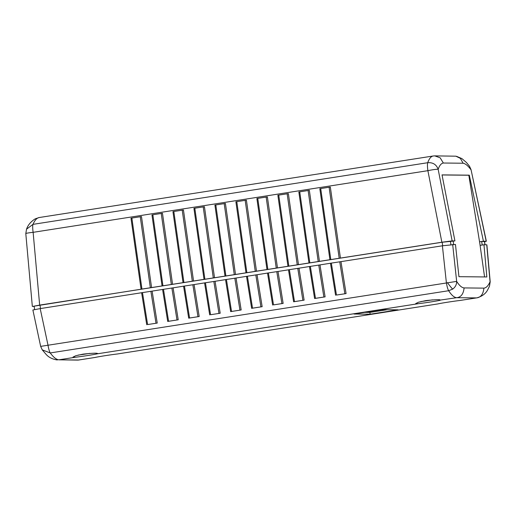 <?xml version="1.0" encoding="UTF-8"?>
<svg xmlns="http://www.w3.org/2000/svg" width="516" height="516" viewBox="0 0 516 516"><rect width="100%" height="100%" fill="white"/><g stroke="black" fill="none" stroke-linecap="round" stroke-linejoin="round"><path stroke-width="0.77" d="M484.576 276.944L479.835 243.584L468.818 175.234L442.044 174.963M483.956 244.758L486.878 244.81L490.2 281.813A8.978 0.632 174.9 0 0 490.058 281.717C488.252 285.806 486.201 287.941 483.898 288.128L464.103 287.928C461.762 287.696 459.279 285.516 456.66 281.381C456.686 284.561 455.351 287.141 452.661 289.121L448.662 290.721A8.978 1.529 -98.9 0 1 446.385 282.729L442.399 245.79L455.467 244.468L458.943 276.679L486.846 276.963L483.956 244.758L482.202 245.029L481.667 241.482L479.551 241.81L483.415 241.211L486.343 241.256L484.589 241.675M452.674 244.442L456.66 281.381L40.654 346.378L32.876 309.961M33.011 309.981L40.196 308.6L47.962 344.952A8.978 1.529 81.1 0 0 50.239 352.944C53.496 357.311 56.373 359.6 58.876 359.82L77.981 360.103L95.144 357.453A12.571 0.348 -8.6 0 1 104.967 355.711A12.571 0.348 -8.6 0 1 117.267 353.995L437.878 303.924A12.571 0.348 -8.6 0 1 447.695 302.189A12.571 0.348 -8.6 0 1 459.995 300.473L476.803 297.861M418.057 303.724L415.709 303.569L418.489 302.221L425.816 300.602C436.233 299.493 441.019 299.383 440.174 300.273A12.571 0.348 -8.6 0 1 430.357 302.008A12.571 0.348 -8.6 0 1 418.057 303.724L97.447 353.795A12.571 0.348 -8.6 0 1 87.623 355.537A12.571 0.348 -8.6 0 1 75.33 357.253L72.982 357.091L75.762 355.743L83.082 354.124C93.506 353.021 98.292 352.912 97.447 353.795L97.879 353.55M78.135 355.098A12.571 0.348 171.4 0 0 87.359 353.763A12.571 0.348 171.4 0 0 89.719 353.383M420.863 301.57A12.571 0.348 171.4 0 0 430.086 300.235A12.571 0.348 171.4 0 0 432.447 299.861M440.606 300.028L456.634 297.7C454.151 297.48 451.494 295.152 448.662 290.721L50.239 352.944L42.241 349.861M485.053 244.771L484.563 241.527L481.667 241.482M142.487 292.598L152.117 291.121L157.238 323.074L147.608 324.551L142.487 292.598L40.196 308.6M163.469 289.315L173.099 287.844L178.22 319.797L168.597 321.275L163.469 289.315L152.117 291.121M184.451 286.038L194.081 284.568L199.208 316.521L189.578 317.998L184.451 286.038L173.099 287.844M205.439 282.762L215.069 281.291L220.19 313.244L210.56 314.721L205.439 282.762L194.081 284.568M226.421 279.485L236.051 278.014L241.172 309.968L231.542 311.445L226.421 279.485L215.069 281.291M247.403 276.208L257.033 274.738L262.154 306.691L252.53 308.162L247.403 276.208L236.051 278.014M268.385 272.932L278.014 271.461L283.142 303.414L273.512 304.885L268.385 272.932L257.033 274.738M289.373 269.655L298.996 268.185L304.124 300.138L294.494 301.608L289.373 269.655L288.489 269.816L293.617 301.776L294.494 301.608M310.355 266.379L319.985 264.908L325.106 296.861L315.476 298.332L310.355 266.379L298.996 268.185M331.337 263.102L340.966 261.631L346.088 293.585L336.464 295.055L331.337 263.102L319.985 264.908M482.202 245.029L480.093 245.358M157.238 323.074L147.608 324.551M146.744 324.706L141.623 292.759L146.731 324.712M346.088 293.585L336.464 295.055M335.6 295.21L330.472 263.27L335.581 295.216M325.106 296.861L314.599 298.5L309.477 266.54M314.618 298.5L315.476 298.332M314.612 298.487L309.49 266.546M304.124 300.138L293.63 301.776L288.509 269.823M283.142 303.414L273.512 304.885M272.648 305.046L267.527 273.099L272.635 305.053M262.154 306.691L251.647 308.329L246.525 276.37M251.666 308.329L252.53 308.162M251.666 308.323L246.538 276.376M241.172 309.968L230.665 311.606L225.544 279.653L230.678 311.6L231.542 311.445M220.19 313.244L210.56 314.721M209.696 314.876L204.575 282.929L209.683 314.883M199.208 316.521L188.701 318.159L183.573 286.206M183.593 286.206L188.714 318.153L189.578 317.998M178.22 319.797L167.713 321.436L162.592 289.482L167.732 321.429L168.597 321.275M288.489 269.823L278.014 271.461M442.399 245.79L340.966 261.631M459.995 300.473L476.797 297.861C482.325 296.332 486.066 293.436 488.013 289.16L489.471 286.232L490.058 281.717L486.743 244.784M464.103 287.928C463.439 294.036 460.949 297.293 456.634 297.7L476.449 297.9C480.77 297.5 483.247 294.236 483.898 288.128M57.437 359.923L56.167 359.82M364.689 312.367L369.869 312.419L387.193 309.716M117.267 353.995L437.878 303.924M75.33 357.253L58.876 359.82L78.69 360.02L95.144 357.453M382.014 309.665L398.113 309.826L370.14 314.199L354.034 314.031L382.014 309.665M369.869 312.419L370.14 314.199M38.99 217.565L433.337 155.974L434.756 155.877L440.161 157.812L443.347 163.024C441.206 163.372 439.477 165.475 438.161 169.325A8.978 0.793 168.9 0 0 427.887 170.673A8.978 1.529 -98.9 0 1 427.745 162.708C432.95 162.334 436.426 164.54 438.161 169.325L452.139 240.888L454.925 240.92L442.031 174.892L469.302 175.169L483.415 241.211M443.347 163.024L463.116 163.23L460.375 158.367L455.88 156.187L434.756 155.877M433.337 155.98L433.311 155.98C431.028 156.342 429.17 158.586 427.745 162.708L32.992 224.357C34.817 220.171 36.894 217.894 39.229 217.526L35.256 218.829C30.883 221.57 27.974 225.021 26.535 229.181L32.972 224.363M463.116 163.23C465.413 163.617 468.006 165.765 470.908 169.661L469.437 166.126L466.374 162.43L461.923 158.618L456.57 156.329M34.159 306.446L32.334 306.407L25.8 233.606L26.535 229.181M32.992 224.357A8.978 1.529 81.1 0 0 33.127 232.329L427.887 170.673L441.864 242.236L329.924 259.716L319.83 188.714L320.713 188.553L330.801 259.548M486.201 241.236L471.031 169.616L469.45 166.133M34.624 309.542L34.114 306.136L39.977 305.053L442.16 242.243L454.925 240.92M452.139 240.888L441.864 242.236M319.849 188.721L329.937 259.709L308.955 262.992L298.848 191.991L299.725 191.829L309.819 262.831M298.867 191.997L308.955 262.986L266.985 269.546L256.884 198.55L257.761 198.383L267.849 269.384M256.897 198.55L266.985 269.539L204.039 279.382L193.932 208.38L194.809 208.212L204.897 279.214M193.945 208.38L204.033 279.369L183.051 282.658L172.95 211.657L173.828 211.495L183.915 282.491M183.051 282.658L141.068 289.205L130.98 218.21L131.864 218.049L141.952 289.044M141.087 289.212L32.469 306.433M468.838 175.246L469.302 175.169M25.8 233.606A8.978 0.632 -5.1 0 1 33.127 232.329L39.655 305.053M318.211 261.515L308.123 190.52L309.355 190.359L319.443 261.354M339.193 258.239L329.105 187.244L330.337 187.082L340.431 258.077M141.087 289.199L131 218.21M150.343 287.735L140.255 216.733L141.487 216.572L151.581 287.573M162.069 285.922L151.962 214.933L162.056 285.929M171.325 284.458L161.237 213.456L162.476 213.295L172.563 284.297M192.313 281.181L182.219 210.18L183.457 210.018L193.545 281.02M213.295 277.905L203.207 206.903L204.439 206.742L214.527 277.743M225.021 276.092L214.914 205.104L225.002 276.099M234.277 274.628L224.189 203.626L225.421 203.465L235.509 274.46M246.003 272.816L235.896 201.827L236.78 201.659L246.867 272.661M255.259 271.351L245.171 200.35L246.409 200.189L256.497 271.184M276.247 268.068L266.153 197.073L267.391 196.912L277.479 267.907M277.866 195.267L287.954 266.269L277.866 195.267L278.743 195.106L288.831 266.108M297.229 264.792L287.141 193.797L288.373 193.635L298.461 264.631M140.255 216.733L131.864 218.049M161.237 213.456L152.846 214.772L162.933 285.767M182.219 210.18L173.828 211.495M203.207 206.903L194.809 208.212M224.189 203.626L215.798 204.936L225.885 275.937M245.171 200.35L236.78 201.659M266.153 197.073L257.761 198.383M287.141 193.797L278.743 195.106M308.123 190.52L299.725 191.829M329.105 187.244L320.713 188.553M453.674 244.449L453.177 241.191M214.933 205.104L215.798 204.936M151.981 214.933L152.846 214.772M452.667 289.128A8.978 0.574 -126.5 0 1 449.939 285.948A8.978 0.574 53.5 0 1 447.398 282.62M484.95 244.765L484.453 241.507M150.878 291.282L156.006 323.242M171.867 288.005L176.988 319.959M192.849 284.729L197.97 316.682M213.83 281.452L218.958 313.406M234.812 278.176L239.94 310.129M255.801 274.899L260.922 306.852M276.782 271.622L281.904 303.576M297.764 268.346L302.886 300.299M318.746 265.069L323.874 297.023M339.728 261.793L344.856 293.746M442.16 242.243L442.689 245.745M450.913 244.597L450.391 241.165M39.977 305.053L40.506 308.555M490.2 281.813L489.478 286.232M56.792 359.884C52.097 359.065 48.491 357.182 45.982 354.24L42.254 349.874L40.654 346.378M77.981 360.103L79.038 359.981M486.343 241.256L471.031 169.616M245.99 272.822L235.896 201.827M183.038 282.652L172.95 211.657"/></g></svg>
